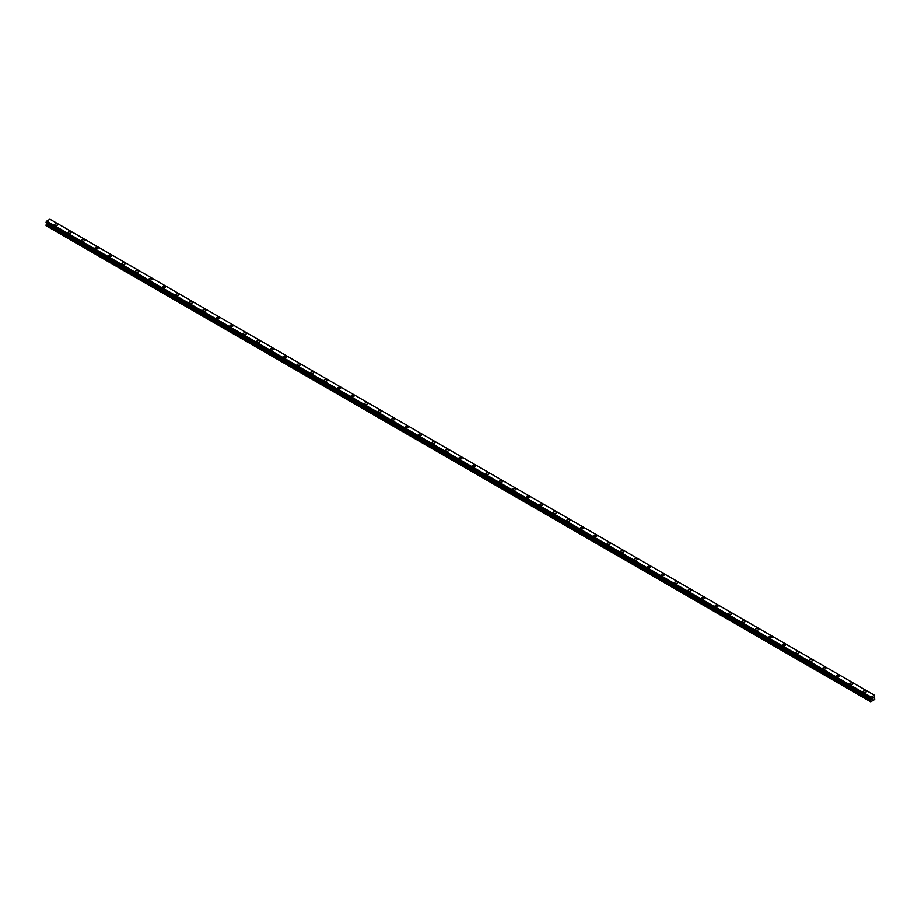 <?xml version="1.0" encoding="UTF-8"?>
<svg xmlns="http://www.w3.org/2000/svg" width="921" height="921" viewBox="0 0 921 921"><rect width="100%" height="100%" fill="white"/><g stroke="black" fill="none" stroke-linecap="round" stroke-linejoin="round"><path stroke-width="1.38" d="M54.65 224.666A1.508 0.875 180 0 1 55.582 223.872A1.508 0.875 180 0 1 57.229 224.056A1.508 0.875 180 0 1 57.666 224.678A1.508 0.875 180 0 1 56.734 225.472A1.508 0.875 180 0 1 55.087 225.288A1.508 0.875 180 0 1 54.65 224.666A1.508 0.875 180 0 1 55.582 223.872A1.508 0.875 180 0 1 57.229 224.056A1.508 0.875 180 0 1 57.666 224.666M68.131 232.449A1.508 0.875 180 0 1 69.063 231.643A1.508 0.875 180 0 1 70.698 231.839A1.508 0.875 180 0 1 71.147 232.46A1.508 0.875 180 0 1 70.215 233.255A1.508 0.875 180 0 1 68.568 233.071A1.508 0.875 180 0 1 68.131 232.449A1.508 0.875 180 0 1 69.063 231.655A1.508 0.875 180 0 1 70.698 231.839A1.508 0.875 180 0 1 71.147 232.449M81.601 240.231A1.508 0.875 180 0 1 82.533 239.425A1.508 0.875 180 0 1 84.179 239.621A1.508 0.875 180 0 1 84.628 240.231A1.508 0.875 180 0 1 83.696 241.037A1.508 0.875 180 0 1 82.05 240.853A1.508 0.875 180 0 1 81.601 240.231A1.508 0.875 180 0 1 82.533 239.437A1.508 0.875 180 0 1 84.179 239.621A1.508 0.875 180 0 1 84.628 240.231M95.082 248.014A1.508 0.875 180 0 1 96.014 247.208A1.508 0.875 180 0 1 97.661 247.404A1.508 0.875 180 0 1 98.098 248.014A1.508 0.875 180 0 1 97.166 248.82A1.508 0.875 180 0 1 95.531 248.635A1.508 0.875 180 0 1 95.082 248.014A1.508 0.875 180 0 1 96.014 247.208A1.508 0.875 180 0 1 97.661 247.404A1.508 0.875 180 0 1 98.098 248.014M108.563 255.796A1.508 0.875 180 0 1 109.495 254.99A1.508 0.875 180 0 1 111.142 255.186A1.508 0.875 180 0 1 111.579 255.796A1.508 0.875 180 0 1 110.647 256.602A1.508 0.875 180 0 1 109 256.418A1.508 0.875 180 0 1 108.563 255.796A1.508 0.875 180 0 1 109.495 254.99A1.508 0.875 180 0 1 111.142 255.186A1.508 0.875 180 0 1 111.579 255.796M122.044 263.579A1.508 0.875 180 0 1 122.977 262.773A1.508 0.875 180 0 1 124.611 262.957A1.508 0.875 180 0 1 125.06 263.579A1.508 0.875 180 0 1 124.128 264.385A1.508 0.875 180 0 1 122.481 264.2A1.508 0.875 180 0 1 122.044 263.579A1.508 0.875 180 0 1 122.977 262.773A1.508 0.875 180 0 1 124.611 262.969A1.508 0.875 180 0 1 125.06 263.579M138.092 270.751A1.508 0.875 180 0 1 138.541 271.361A1.508 0.875 180 0 1 137.609 272.167A1.508 0.875 180 0 1 135.963 271.971A1.508 0.875 180 0 1 135.514 271.361A1.508 0.875 180 0 1 136.446 270.555A1.508 0.875 180 0 1 138.092 270.751M135.514 271.361A1.508 0.875 180 0 1 136.446 270.555A1.508 0.875 180 0 1 138.092 270.739A1.508 0.875 180 0 1 138.541 271.361M148.995 279.144A1.508 0.875 180 0 1 149.927 278.338A1.508 0.875 180 0 1 151.574 278.522A1.508 0.875 180 0 1 152.011 279.144A1.508 0.875 180 0 1 151.079 279.949A1.508 0.875 180 0 1 149.432 279.754A1.508 0.875 180 0 1 148.995 279.144A1.508 0.875 180 0 1 149.927 278.338A1.508 0.875 180 0 1 151.574 278.533A1.508 0.875 180 0 1 152.011 279.144M162.476 286.926A1.508 0.875 180 0 1 163.408 286.12A1.508 0.875 180 0 1 165.055 286.304A1.508 0.875 180 0 1 165.492 286.926A1.508 0.875 180 0 1 164.56 287.732A1.508 0.875 180 0 1 162.913 287.536A1.508 0.875 180 0 1 162.476 286.926A1.508 0.875 180 0 1 163.408 286.12A1.508 0.875 180 0 1 165.055 286.304A1.508 0.875 180 0 1 165.492 286.926M175.957 294.708A1.508 0.875 180 0 1 176.878 293.903A1.508 0.875 180 0 1 178.524 294.087A1.508 0.875 180 0 1 178.973 294.708A1.508 0.875 180 0 1 178.041 295.514A1.508 0.875 180 0 1 176.395 295.319A1.508 0.875 180 0 1 175.957 294.708A1.508 0.875 180 0 1 176.878 293.903A1.508 0.875 180 0 1 178.524 294.087A1.508 0.875 180 0 1 178.973 294.708M189.427 302.491A1.508 0.875 180 0 1 190.359 301.685A1.508 0.875 180 0 1 192.005 301.869A1.508 0.875 180 0 1 192.443 302.491A1.508 0.875 180 0 1 191.522 303.285A1.508 0.875 180 0 1 189.876 303.101A1.508 0.875 180 0 1 189.427 302.491A1.508 0.875 180 0 1 190.359 301.685A1.508 0.875 180 0 1 192.005 301.869A1.508 0.875 180 0 1 192.443 302.491M202.908 310.262A1.508 0.875 180 0 1 203.84 309.468A1.508 0.875 180 0 1 205.487 309.652A1.508 0.875 180 0 1 205.924 310.273A1.508 0.875 180 0 1 204.992 311.068A1.508 0.875 180 0 1 203.345 310.884A1.508 0.875 180 0 1 202.908 310.262A1.508 0.875 180 0 1 203.84 309.468A1.508 0.875 180 0 1 205.487 309.652A1.508 0.875 180 0 1 205.924 310.262M216.389 318.044A1.508 0.875 180 0 1 217.321 317.238A1.508 0.875 180 0 1 218.968 317.434A1.508 0.875 180 0 1 219.405 318.056A1.508 0.875 180 0 1 218.473 318.85A1.508 0.875 180 0 1 216.826 318.666A1.508 0.875 180 0 1 216.389 318.044A1.508 0.875 180 0 1 217.321 317.25A1.508 0.875 180 0 1 218.968 317.434A1.508 0.875 180 0 1 219.405 318.044M229.859 325.838A1.508 0.875 180 0 1 230.791 325.032A1.508 0.875 180 0 1 232.437 325.217A1.508 0.875 180 0 1 232.886 325.838M232.437 325.217A1.508 0.875 180 0 1 232.886 325.827A1.508 0.875 180 0 1 231.954 326.633A1.508 0.875 180 0 1 230.308 326.448A1.508 0.875 180 0 1 229.859 325.827A1.508 0.875 180 0 1 230.791 325.021A1.508 0.875 180 0 1 232.437 325.217M243.34 333.609A1.508 0.875 180 0 1 244.272 332.803A1.508 0.875 180 0 1 245.919 332.999A1.508 0.875 180 0 1 246.356 333.609A1.508 0.875 180 0 1 245.423 334.415A1.508 0.875 180 0 1 243.789 334.231A1.508 0.875 180 0 1 243.34 333.609A1.508 0.875 180 0 1 244.272 332.815A1.508 0.875 180 0 1 245.919 332.999A1.508 0.875 180 0 1 246.356 333.609M256.821 341.392A1.508 0.875 180 0 1 257.753 340.586A1.508 0.875 180 0 1 259.4 340.782A1.508 0.875 180 0 1 259.837 341.392A1.508 0.875 180 0 1 258.905 342.198A1.508 0.875 180 0 1 257.258 342.013A1.508 0.875 180 0 1 256.821 341.392A1.508 0.875 180 0 1 257.753 340.586A1.508 0.875 180 0 1 259.4 340.782A1.508 0.875 180 0 1 259.837 341.392M270.302 349.174A1.508 0.875 180 0 1 271.235 348.368A1.508 0.875 180 0 1 272.869 348.564A1.508 0.875 180 0 1 273.318 349.174A1.508 0.875 180 0 1 272.386 349.98A1.508 0.875 180 0 1 270.739 349.796A1.508 0.875 180 0 1 270.302 349.174A1.508 0.875 180 0 1 271.235 348.368A1.508 0.875 180 0 1 272.869 348.564A1.508 0.875 180 0 1 273.318 349.174M286.35 356.346A1.508 0.875 180 0 1 286.799 356.957A1.508 0.875 180 0 1 285.867 357.762A1.508 0.875 180 0 1 284.221 357.567A1.508 0.875 180 0 1 283.772 356.957A1.508 0.875 180 0 1 284.704 356.151A1.508 0.875 180 0 1 286.35 356.346M283.772 356.957A1.508 0.875 180 0 1 284.704 356.151A1.508 0.875 180 0 1 286.35 356.335A1.508 0.875 180 0 1 286.799 356.957M297.253 364.739A1.508 0.875 180 0 1 298.185 363.933A1.508 0.875 180 0 1 299.832 364.117A1.508 0.875 180 0 1 300.269 364.739A1.508 0.875 180 0 1 299.337 365.545A1.508 0.875 180 0 1 297.702 365.349A1.508 0.875 180 0 1 297.253 364.739A1.508 0.875 180 0 1 298.185 363.933A1.508 0.875 180 0 1 299.832 364.129A1.508 0.875 180 0 1 300.269 364.739M310.734 372.521A1.508 0.875 180 0 1 311.666 371.716A1.508 0.875 180 0 1 313.313 371.9A1.508 0.875 180 0 1 313.75 372.521A1.508 0.875 180 0 1 312.818 373.327A1.508 0.875 180 0 1 311.171 373.132A1.508 0.875 180 0 1 310.734 372.521A1.508 0.875 180 0 1 311.666 371.716A1.508 0.875 180 0 1 313.313 371.911A1.508 0.875 180 0 1 313.75 372.521M324.215 380.304A1.508 0.875 180 0 1 325.148 379.498A1.508 0.875 180 0 1 326.782 379.682A1.508 0.875 180 0 1 327.231 380.304A1.508 0.875 180 0 1 326.299 381.11A1.508 0.875 180 0 1 324.653 380.914A1.508 0.875 180 0 1 324.215 380.304A1.508 0.875 180 0 1 325.148 379.498A1.508 0.875 180 0 1 326.782 379.682A1.508 0.875 180 0 1 327.231 380.304M337.685 388.086A1.508 0.875 180 0 1 338.617 387.281A1.508 0.875 180 0 1 340.263 387.465A1.508 0.875 180 0 1 340.701 388.086A1.508 0.875 180 0 1 339.78 388.892A1.508 0.875 180 0 1 338.134 388.697A1.508 0.875 180 0 1 337.685 388.086A1.508 0.875 180 0 1 338.617 387.281A1.508 0.875 180 0 1 340.263 387.465A1.508 0.875 180 0 1 340.701 388.086M351.166 395.869A1.508 0.875 180 0 1 352.098 395.063A1.508 0.875 180 0 1 353.745 395.247A1.508 0.875 180 0 1 354.182 395.869A1.508 0.875 180 0 1 353.25 396.663A1.508 0.875 180 0 1 351.603 396.479A1.508 0.875 180 0 1 351.166 395.869A1.508 0.875 180 0 1 352.098 395.063A1.508 0.875 180 0 1 353.745 395.247A1.508 0.875 180 0 1 354.182 395.869M364.647 403.64A1.508 0.875 180 0 1 365.579 402.845A1.508 0.875 180 0 1 367.226 403.03A1.508 0.875 180 0 1 367.663 403.651A1.508 0.875 180 0 1 366.731 404.446A1.508 0.875 180 0 1 365.084 404.261A1.508 0.875 180 0 1 364.647 403.64A1.508 0.875 180 0 1 365.579 402.845A1.508 0.875 180 0 1 367.226 403.03A1.508 0.875 180 0 1 367.663 403.64M378.128 411.434A1.508 0.875 180 0 1 379.049 410.628A1.508 0.875 180 0 1 380.695 410.812A1.508 0.875 180 0 1 381.144 411.434M380.695 410.812A1.508 0.875 180 0 1 381.144 411.422A1.508 0.875 180 0 1 380.212 412.228A1.508 0.875 180 0 1 378.566 412.044A1.508 0.875 180 0 1 378.128 411.422A1.508 0.875 180 0 1 379.049 410.616A1.508 0.875 180 0 1 380.695 410.812M391.598 419.205A1.508 0.875 180 0 1 392.53 418.399A1.508 0.875 180 0 1 394.176 418.595A1.508 0.875 180 0 1 394.614 419.216A1.508 0.875 180 0 1 393.693 420.011A1.508 0.875 180 0 1 392.047 419.826A1.508 0.875 180 0 1 391.598 419.205A1.508 0.875 180 0 1 392.53 418.41A1.508 0.875 180 0 1 394.176 418.595A1.508 0.875 180 0 1 394.614 419.205M405.079 426.987A1.508 0.875 180 0 1 406.011 426.181A1.508 0.875 180 0 1 407.658 426.377A1.508 0.875 180 0 1 408.095 426.987A1.508 0.875 180 0 1 407.163 427.793A1.508 0.875 180 0 1 405.516 427.609A1.508 0.875 180 0 1 405.079 426.987A1.508 0.875 180 0 1 406.011 426.193A1.508 0.875 180 0 1 407.658 426.377A1.508 0.875 180 0 1 408.095 426.987M418.56 434.77A1.508 0.875 180 0 1 419.492 433.964A1.508 0.875 180 0 1 421.127 434.159A1.508 0.875 180 0 1 421.576 434.77A1.508 0.875 180 0 1 420.644 435.575A1.508 0.875 180 0 1 418.997 435.391A1.508 0.875 180 0 1 418.56 434.77A1.508 0.875 180 0 1 419.492 433.964A1.508 0.875 180 0 1 421.127 434.159A1.508 0.875 180 0 1 421.576 434.77M432.03 442.552A1.508 0.875 180 0 1 432.962 441.746A1.508 0.875 180 0 1 434.608 441.942A1.508 0.875 180 0 1 435.057 442.552A1.508 0.875 180 0 1 434.125 443.358A1.508 0.875 180 0 1 432.479 443.174A1.508 0.875 180 0 1 432.03 442.552A1.508 0.875 180 0 1 432.962 441.746A1.508 0.875 180 0 1 434.608 441.942A1.508 0.875 180 0 1 435.057 442.552M445.511 450.334A1.508 0.875 180 0 1 446.443 449.529A1.508 0.875 180 0 1 448.09 449.713A1.508 0.875 180 0 1 448.527 450.334A1.508 0.875 180 0 1 447.594 451.14A1.508 0.875 180 0 1 445.96 450.945A1.508 0.875 180 0 1 445.511 450.334A1.508 0.875 180 0 1 446.443 449.529A1.508 0.875 180 0 1 448.09 449.724A1.508 0.875 180 0 1 448.527 450.334M458.992 458.117A1.508 0.875 180 0 1 459.924 457.311A1.508 0.875 180 0 1 461.571 457.495A1.508 0.875 180 0 1 462.008 458.117A1.508 0.875 180 0 1 461.076 458.923A1.508 0.875 180 0 1 459.429 458.727A1.508 0.875 180 0 1 458.992 458.117A1.508 0.875 180 0 1 459.924 457.311A1.508 0.875 180 0 1 461.571 457.507A1.508 0.875 180 0 1 462.008 458.117M472.473 465.899A1.508 0.875 180 0 1 473.406 465.093A1.508 0.875 180 0 1 475.04 465.278A1.508 0.875 180 0 1 475.489 465.899A1.508 0.875 180 0 1 474.557 466.705A1.508 0.875 180 0 1 472.91 466.51A1.508 0.875 180 0 1 472.473 465.899A1.508 0.875 180 0 1 473.406 465.093A1.508 0.875 180 0 1 475.04 465.289A1.508 0.875 180 0 1 475.489 465.899M485.943 473.682A1.508 0.875 180 0 1 486.875 472.876A1.508 0.875 180 0 1 488.521 473.06A1.508 0.875 180 0 1 488.97 473.682A1.508 0.875 180 0 1 488.038 474.488A1.508 0.875 180 0 1 486.392 474.292A1.508 0.875 180 0 1 485.943 473.682A1.508 0.875 180 0 1 486.875 472.876A1.508 0.875 180 0 1 488.521 473.06A1.508 0.875 180 0 1 488.97 473.682M499.424 481.464A1.508 0.875 180 0 1 500.356 480.658A1.508 0.875 180 0 1 502.003 480.843A1.508 0.875 180 0 1 502.44 481.464A1.508 0.875 180 0 1 501.508 482.27A1.508 0.875 180 0 1 499.873 482.074A1.508 0.875 180 0 1 499.424 481.464A1.508 0.875 180 0 1 500.356 480.658A1.508 0.875 180 0 1 502.003 480.843A1.508 0.875 180 0 1 502.44 481.464M512.905 489.247A1.508 0.875 180 0 1 513.837 488.441A1.508 0.875 180 0 1 515.484 488.625A1.508 0.875 180 0 1 515.921 489.247A1.508 0.875 180 0 1 514.989 490.041A1.508 0.875 180 0 1 513.342 489.857A1.508 0.875 180 0 1 512.905 489.247A1.508 0.875 180 0 1 513.837 488.441A1.508 0.875 180 0 1 515.484 488.625A1.508 0.875 180 0 1 515.921 489.247M526.386 497.029A1.508 0.875 180 0 1 527.307 496.223A1.508 0.875 180 0 1 528.953 496.407A1.508 0.875 180 0 1 529.402 497.029M528.953 496.407A1.508 0.875 180 0 1 529.402 497.018A1.508 0.875 180 0 1 528.47 497.824A1.508 0.875 180 0 1 526.824 497.639A1.508 0.875 180 0 1 526.386 497.018A1.508 0.875 180 0 1 527.307 496.223A1.508 0.875 180 0 1 528.953 496.407M539.856 504.8A1.508 0.875 180 0 1 540.788 503.994A1.508 0.875 180 0 1 542.434 504.19A1.508 0.875 180 0 1 542.872 504.812A1.508 0.875 180 0 1 541.951 505.606A1.508 0.875 180 0 1 540.305 505.422A1.508 0.875 180 0 1 539.856 504.8A1.508 0.875 180 0 1 540.788 504.006A1.508 0.875 180 0 1 542.434 504.19A1.508 0.875 180 0 1 542.872 504.8M553.337 512.583A1.508 0.875 180 0 1 554.269 511.777A1.508 0.875 180 0 1 555.916 511.972A1.508 0.875 180 0 1 556.353 512.594A1.508 0.875 180 0 1 555.421 513.388A1.508 0.875 180 0 1 553.774 513.204A1.508 0.875 180 0 1 553.337 512.583A1.508 0.875 180 0 1 554.269 511.788A1.508 0.875 180 0 1 555.916 511.972A1.508 0.875 180 0 1 556.353 512.583M566.818 520.365A1.508 0.875 180 0 1 567.75 519.559A1.508 0.875 180 0 1 569.397 519.755A1.508 0.875 180 0 1 569.834 520.365A1.508 0.875 180 0 1 568.902 521.171A1.508 0.875 180 0 1 567.255 520.987A1.508 0.875 180 0 1 566.818 520.365A1.508 0.875 180 0 1 567.75 519.571A1.508 0.875 180 0 1 569.397 519.755A1.508 0.875 180 0 1 569.834 520.365M580.299 528.147A1.508 0.875 180 0 1 581.22 527.342A1.508 0.875 180 0 1 582.866 527.537A1.508 0.875 180 0 1 583.315 528.147A1.508 0.875 180 0 1 582.383 528.953A1.508 0.875 180 0 1 580.737 528.769A1.508 0.875 180 0 1 580.299 528.147A1.508 0.875 180 0 1 581.22 527.342A1.508 0.875 180 0 1 582.866 527.537A1.508 0.875 180 0 1 583.315 528.147M593.769 535.93A1.508 0.875 180 0 1 594.701 535.124A1.508 0.875 180 0 1 596.348 535.32A1.508 0.875 180 0 1 596.785 535.93A1.508 0.875 180 0 1 595.852 536.736A1.508 0.875 180 0 1 594.218 536.552A1.508 0.875 180 0 1 593.769 535.93A1.508 0.875 180 0 1 594.701 535.124A1.508 0.875 180 0 1 596.348 535.32A1.508 0.875 180 0 1 596.785 535.93M607.25 543.712A1.508 0.875 180 0 1 608.182 542.906A1.508 0.875 180 0 1 609.829 543.091A1.508 0.875 180 0 1 610.266 543.712A1.508 0.875 180 0 1 609.334 544.518A1.508 0.875 180 0 1 607.687 544.323A1.508 0.875 180 0 1 607.25 543.712A1.508 0.875 180 0 1 608.182 542.906A1.508 0.875 180 0 1 609.829 543.102A1.508 0.875 180 0 1 610.266 543.712M620.731 551.495A1.508 0.875 180 0 1 621.663 550.689A1.508 0.875 180 0 1 623.298 550.873A1.508 0.875 180 0 1 623.747 551.495A1.508 0.875 180 0 1 622.815 552.301A1.508 0.875 180 0 1 621.168 552.105A1.508 0.875 180 0 1 620.731 551.495A1.508 0.875 180 0 1 621.663 550.689A1.508 0.875 180 0 1 623.298 550.885A1.508 0.875 180 0 1 623.747 551.495M634.201 559.277A1.508 0.875 180 0 1 635.133 558.471A1.508 0.875 180 0 1 636.779 558.656A1.508 0.875 180 0 1 637.228 559.277A1.508 0.875 180 0 1 636.296 560.083A1.508 0.875 180 0 1 634.65 559.887A1.508 0.875 180 0 1 634.201 559.277A1.508 0.875 180 0 1 635.133 558.471A1.508 0.875 180 0 1 636.779 558.667A1.508 0.875 180 0 1 637.228 559.277M647.682 567.06A1.508 0.875 180 0 1 648.614 566.254A1.508 0.875 180 0 1 650.261 566.438A1.508 0.875 180 0 1 650.698 567.06A1.508 0.875 180 0 1 649.766 567.866A1.508 0.875 180 0 1 648.131 567.67A1.508 0.875 180 0 1 647.682 567.06A1.508 0.875 180 0 1 648.614 566.254A1.508 0.875 180 0 1 650.261 566.438A1.508 0.875 180 0 1 650.698 567.06M661.163 574.842A1.508 0.875 180 0 1 662.095 574.036A1.508 0.875 180 0 1 663.742 574.22A1.508 0.875 180 0 1 664.179 574.842A1.508 0.875 180 0 1 663.247 575.648A1.508 0.875 180 0 1 661.6 575.452A1.508 0.875 180 0 1 661.163 574.842A1.508 0.875 180 0 1 662.095 574.036A1.508 0.875 180 0 1 663.742 574.22A1.508 0.875 180 0 1 664.179 574.842M674.644 582.625A1.508 0.875 180 0 1 675.577 581.819A1.508 0.875 180 0 1 677.211 582.003A1.508 0.875 180 0 1 677.66 582.625A1.508 0.875 180 0 1 676.728 583.419A1.508 0.875 180 0 1 675.081 583.235A1.508 0.875 180 0 1 674.644 582.625A1.508 0.875 180 0 1 675.577 581.819A1.508 0.875 180 0 1 677.211 582.003A1.508 0.875 180 0 1 677.66 582.625M688.114 590.396A1.508 0.875 180 0 1 689.046 589.601A1.508 0.875 180 0 1 690.692 589.785A1.508 0.875 180 0 1 691.141 590.407A1.508 0.875 180 0 1 690.209 591.201A1.508 0.875 180 0 1 688.563 591.017A1.508 0.875 180 0 1 688.114 590.396A1.508 0.875 180 0 1 689.046 589.601A1.508 0.875 180 0 1 690.692 589.785A1.508 0.875 180 0 1 691.141 590.396M701.595 598.178A1.508 0.875 180 0 1 702.527 597.372A1.508 0.875 180 0 1 704.174 597.568A1.508 0.875 180 0 1 704.611 598.19A1.508 0.875 180 0 1 703.679 598.984A1.508 0.875 180 0 1 702.032 598.8A1.508 0.875 180 0 1 701.595 598.178A1.508 0.875 180 0 1 702.527 597.384A1.508 0.875 180 0 1 704.174 597.568A1.508 0.875 180 0 1 704.611 598.178M715.076 605.96A1.508 0.875 180 0 1 716.008 605.155A1.508 0.875 180 0 1 717.655 605.35A1.508 0.875 180 0 1 718.092 605.972A1.508 0.875 180 0 1 717.16 606.766A1.508 0.875 180 0 1 715.513 606.582A1.508 0.875 180 0 1 715.076 605.96A1.508 0.875 180 0 1 716.008 605.166A1.508 0.875 180 0 1 717.655 605.35A1.508 0.875 180 0 1 718.092 605.96M728.557 613.743A1.508 0.875 180 0 1 729.478 612.937A1.508 0.875 180 0 1 731.124 613.133A1.508 0.875 180 0 1 731.573 613.743A1.508 0.875 180 0 1 730.641 614.549A1.508 0.875 180 0 1 728.995 614.365A1.508 0.875 180 0 1 728.557 613.743A1.508 0.875 180 0 1 729.478 612.949A1.508 0.875 180 0 1 731.124 613.133A1.508 0.875 180 0 1 731.573 613.743M742.027 621.525A1.508 0.875 180 0 1 742.959 620.719A1.508 0.875 180 0 1 744.605 620.915A1.508 0.875 180 0 1 745.043 621.525A1.508 0.875 180 0 1 744.122 622.331A1.508 0.875 180 0 1 742.476 622.147A1.508 0.875 180 0 1 742.027 621.525A1.508 0.875 180 0 1 742.959 620.719A1.508 0.875 180 0 1 744.605 620.915A1.508 0.875 180 0 1 745.043 621.525M755.508 629.308A1.508 0.875 180 0 1 756.44 628.502A1.508 0.875 180 0 1 758.087 628.698A1.508 0.875 180 0 1 758.524 629.308A1.508 0.875 180 0 1 757.592 630.114A1.508 0.875 180 0 1 755.945 629.929A1.508 0.875 180 0 1 755.508 629.308A1.508 0.875 180 0 1 756.44 628.502A1.508 0.875 180 0 1 758.087 628.698A1.508 0.875 180 0 1 758.524 629.308M768.989 637.09A1.508 0.875 180 0 1 769.921 636.284A1.508 0.875 180 0 1 771.568 636.469A1.508 0.875 180 0 1 772.005 637.09A1.508 0.875 180 0 1 771.073 637.896A1.508 0.875 180 0 1 769.426 637.7A1.508 0.875 180 0 1 768.989 637.09A1.508 0.875 180 0 1 769.921 636.284A1.508 0.875 180 0 1 771.568 636.48A1.508 0.875 180 0 1 772.005 637.09M782.459 644.873A1.508 0.875 180 0 1 783.391 644.067A1.508 0.875 180 0 1 785.037 644.251A1.508 0.875 180 0 1 785.486 644.873A1.508 0.875 180 0 1 784.554 645.679A1.508 0.875 180 0 1 782.908 645.483A1.508 0.875 180 0 1 782.459 644.873A1.508 0.875 180 0 1 783.391 644.067A1.508 0.875 180 0 1 785.037 644.263A1.508 0.875 180 0 1 785.486 644.873M795.94 652.655A1.508 0.875 180 0 1 796.872 651.849A1.508 0.875 180 0 1 798.519 652.033A1.508 0.875 180 0 1 798.956 652.655A1.508 0.875 180 0 1 798.023 653.461A1.508 0.875 180 0 1 796.389 653.265A1.508 0.875 180 0 1 795.94 652.655A1.508 0.875 180 0 1 796.872 651.849A1.508 0.875 180 0 1 798.519 652.033A1.508 0.875 180 0 1 798.956 652.655M809.421 660.438A1.508 0.875 180 0 1 810.353 659.632A1.508 0.875 180 0 1 812 659.816A1.508 0.875 180 0 1 812.437 660.438A1.508 0.875 180 0 1 811.505 661.243A1.508 0.875 180 0 1 809.858 661.048A1.508 0.875 180 0 1 809.421 660.438A1.508 0.875 180 0 1 810.353 659.632A1.508 0.875 180 0 1 812 659.816A1.508 0.875 180 0 1 812.437 660.438M822.902 668.22A1.508 0.875 180 0 1 823.835 667.414A1.508 0.875 180 0 1 825.469 667.598A1.508 0.875 180 0 1 825.918 668.22A1.508 0.875 180 0 1 824.986 669.026A1.508 0.875 180 0 1 823.339 668.83A1.508 0.875 180 0 1 822.902 668.22A1.508 0.875 180 0 1 823.835 667.414A1.508 0.875 180 0 1 825.469 667.598A1.508 0.875 180 0 1 825.918 668.22M836.372 676.002A1.508 0.875 180 0 1 837.304 675.197A1.508 0.875 180 0 1 838.95 675.381A1.508 0.875 180 0 1 839.399 676.002A1.508 0.875 180 0 1 838.467 676.797A1.508 0.875 180 0 1 836.821 676.613A1.508 0.875 180 0 1 836.372 676.002A1.508 0.875 180 0 1 837.304 675.197A1.508 0.875 180 0 1 838.95 675.381A1.508 0.875 180 0 1 839.399 676.002M849.853 683.773A1.508 0.875 180 0 1 850.785 682.979A1.508 0.875 180 0 1 852.432 683.163A1.508 0.875 180 0 1 852.869 683.785A1.508 0.875 180 0 1 851.937 684.579A1.508 0.875 180 0 1 850.302 684.395A1.508 0.875 180 0 1 849.853 683.773A1.508 0.875 180 0 1 850.785 682.979A1.508 0.875 180 0 1 852.432 683.163A1.508 0.875 180 0 1 852.869 683.773M863.334 691.556A1.508 0.875 180 0 1 864.266 690.75A1.508 0.875 180 0 1 865.913 690.946A1.508 0.875 180 0 1 866.35 691.567A1.508 0.875 180 0 1 865.418 692.362A1.508 0.875 180 0 1 863.771 692.178A1.508 0.875 180 0 1 863.334 691.556A1.508 0.875 180 0 1 864.266 690.762A1.508 0.875 180 0 1 865.913 690.946A1.508 0.875 180 0 1 866.35 691.556M872.129 699.143L872.567 698.003M872.832 698.74L873.281 697.773M870.944 698.74L870.679 701.802L874.72 699.476L874.432 695.217L870.99 697.197L46.58 221.224L46.085 222.548L870.495 698.509L46.05 222.479M870.46 698.44L870.99 697.197M870.495 698.509L46.119 222.571L870.587 698.544M46.764 222.951L46.05 225.714L870.46 701.675M46.557 222.813L870.955 698.786L46.568 222.824M874.328 695.159L49.918 219.198L46.58 221.224M50.045 219.267L874.432 695.217M871.082 697.036L46.672 221.075M870.944 697.312L46.534 221.339M870.587 697.922L46.177 221.949M870.529 697.991L46.119 222.019M870.495 698.06L46.085 222.088M870.46 698.164L46.05 222.203M871.22 699.039L46.81 223.078M871.22 699.453L46.81 223.481M871.151 699.672L46.752 223.699M870.518 700.766L46.119 224.793M870.46 700.985L46.05 225.023"/></g></svg>

